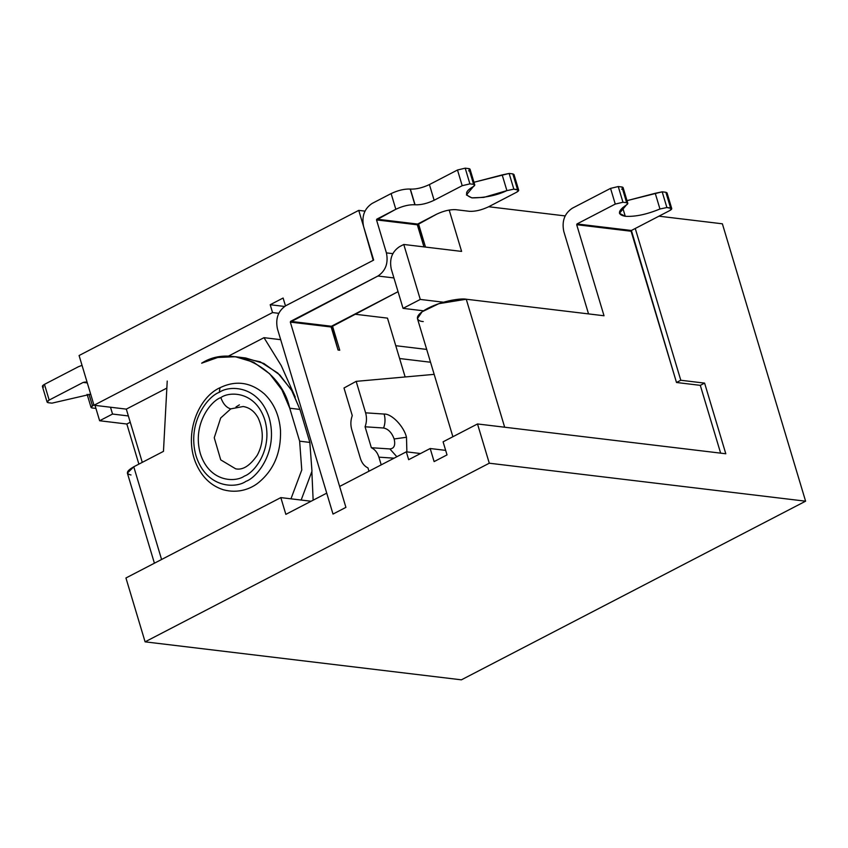 <?xml version="1.0" encoding="UTF-8"?>
<svg xmlns="http://www.w3.org/2000/svg" width="848" height="848" viewBox="0 0 848 848"><rect width="100%" height="100%" fill="white"/><g stroke="black" fill="none" stroke-linecap="round" stroke-linejoin="round"><path stroke-width="1.27" d="M373.661 260.103L358.746 210.378L79.087 355.524L94.001 405.249L272.558 312.573L270.194 304.729L283.105 298.03L285.458 305.874L373.661 260.103L285.479 305.884L283.105 298.03L270.194 304.729L272.558 312.573L94.001 405.249L126.31 409.128L166.855 388.087L126.31 409.128L142.284 462.361L126.31 409.128L94.001 405.249L79.087 355.524L358.746 210.378L364.916 211.12L358.746 210.378L373.661 260.103M474.753 184.906L470.046 169.208L468.88 168.614L473.597 184.313L474.753 184.906L466.4 194.934L471.742 197.838L483.805 197.393L506.903 190.609L502.186 174.911L473.968 182.267L509.129 173.448L513.835 189.146L518.69 190.185L516.623 192.231L488.554 206.806C481.59 210.071 475.24 211.576 469.485 211.322L455.715 209.668C449.959 209.403 443.599 210.908 436.646 214.184C443.599 210.908 449.959 209.403 455.715 209.668L469.485 211.322C475.24 211.576 481.59 210.071 488.554 206.806L516.623 192.231C519.008 190.864 519.305 189.984 517.524 189.592L513.835 189.146L506.903 190.609C497.002 195.347 485.438 197.775 472.209 197.902C464.322 195.241 464.704 191.468 473.364 186.581C475.134 185.383 475.209 184.631 473.597 184.313L469.909 183.878L462.202 185.701L434.134 200.266C427.18 203.541 420.82 205.046 415.064 204.781L414.895 204.76C409.139 204.506 402.789 206.011 395.825 209.276L376.788 219.166L417.608 224.063L376.788 219.166L376.523 219.908L417.333 224.805L423.958 246.895L417.608 224.063L436.646 214.184L417.333 224.805L376.523 219.908L386.412 252.884L392.783 253.647L386.412 252.884C388.501 263.103 385.67 270.819 377.943 276.024L393.928 277.943L377.943 276.024L290.599 321.36L331.42 326.257L290.599 321.36L290.323 322.102L331.144 326.999L398.051 291.67L331.42 326.257L338.055 350.033L339.751 350.235L338.055 350.033L331.144 326.999L290.323 322.102L345.91 507.38L333.01 514.068L326.724 493.144L285.85 514.354L280.826 497.606L125.939 577.986L145.093 641.841L489.285 463.209L477.509 423.958L443.091 441.819L447.023 454.899L434.112 461.598L430.19 448.518L408.672 459.68L406.319 451.825L339.635 486.445L345.91 507.38L339.635 486.445L406.319 451.825L420.513 453.532L406.319 451.825L408.672 459.68L430.19 448.518L445.656 450.373L430.19 448.518L434.112 461.598L447.023 454.899L443.091 441.819L477.509 423.958L725.803 453.765L477.509 423.958L489.285 463.209L805.6 501.189L461.407 679.831L145.093 641.841L125.939 577.986L280.826 497.606L311.11 501.242L280.826 497.606L285.85 514.354L326.724 493.144L333.01 514.068L345.91 507.38L333.01 514.068L345.91 507.38L290.323 322.102L377.943 276.024C385.67 270.819 388.501 263.103 386.412 252.884L376.523 219.908L395.825 209.276L391.119 193.577L372.081 203.456C364.343 208.672 361.524 216.378 363.612 226.607L373.226 260.325L285.893 305.651C278.155 310.856 275.335 318.572 277.423 328.801L333.01 514.068L277.423 328.801C275.335 318.572 278.155 310.856 285.893 305.651L373.226 260.325L363.612 226.607C361.524 216.378 364.343 208.672 372.081 203.456L391.119 193.577C398.072 190.312 404.432 188.807 410.188 189.062L415.064 204.781L410.358 189.083C416.114 189.337 422.463 187.832 429.417 184.567L457.496 170.003L465.202 168.169L469.909 183.878L473.597 184.313L468.88 168.614L465.202 168.169L468.88 168.614C470.502 168.922 470.428 169.685 468.658 170.883M403.775 244.468L399.472 246.704C391.988 251.739 389.253 259.212 391.278 269.102L403.054 308.354L420.269 299.429L403.775 244.468L420.269 299.429L443.493 302.217L420.269 299.429L403.054 308.354L391.278 269.102C389.253 259.212 391.988 251.739 399.472 246.704L403.775 244.468L461.598 251.411L403.775 244.468M278.727 313.315L272.558 312.573L278.727 313.315M227.974 356.361L263.993 337.674L280.688 339.677L263.993 337.674L227.974 356.361M395.772 345.708L426.682 349.418L395.772 345.708M354.665 314.184L387.494 318.127L354.665 314.184M313.145 500.193L311.873 471.912L313.145 500.193M295.231 397.065L281.26 365.636L263.993 337.674L281.26 365.636L295.231 397.065M236.03 406.913L239.401 404.867L236.03 406.913M399.609 358.524L430.53 362.234L399.609 358.524M722.379 223.808L805.6 501.189L722.379 223.808L658.938 216.187L722.379 223.808M565.097 215.911L488.681 206.742L565.097 215.911M449.186 210.05L461.598 251.411L449.186 210.05M635.258 228.483L680.796 380.254L704.603 383.116L725.803 453.765L704.603 383.116L700.3 385.352L704.603 383.116L680.796 380.254L676.492 382.49L680.796 380.254L635.258 228.483M489.285 463.209L145.093 641.841L461.407 679.831L805.6 501.189L489.285 463.209M423.491 310.813L403.054 308.354L423.491 310.813M425.495 247.075L418.456 223.618L425.495 247.075M284.546 306.446L270.194 304.729L284.546 306.446M230.773 408.874L243.143 406.51L230.773 408.874C226.469 407.718 223.151 403.955 220.83 397.595C210.908 400.913 192.061 424.307 200.329 453.595C209.488 482.417 235.415 482.576 244.383 476.099C254.294 472.781 273.141 449.376 264.873 420.099C255.714 391.278 229.787 391.119 220.83 397.595C223.151 403.955 226.469 407.718 230.773 408.874L220.681 417.99L214.247 437.748L220.734 459.881L235.659 468.817L220.734 459.881L214.247 437.748L220.681 417.99L230.773 408.874M219.25 392.359C208.025 396.122 186.655 422.643 196.026 455.821C206.403 488.49 235.786 488.671 245.952 481.335C257.177 477.572 278.547 451.051 269.176 417.863C258.799 385.193 229.416 385.024 219.25 392.359C229.416 385.024 258.799 385.193 269.176 417.863C278.547 451.051 257.177 477.572 245.952 481.335C235.786 488.671 206.403 488.49 196.026 455.821C186.655 422.643 208.025 396.122 219.25 392.359L220.024 387.706L219.25 392.359M220.83 397.595C229.787 391.119 255.714 391.278 264.873 420.099C273.141 449.376 254.294 472.781 244.383 476.099C235.415 482.576 209.488 482.417 200.329 453.595C192.061 424.307 210.908 400.913 220.83 397.595M243.143 406.51C249.535 407.528 254.57 411.375 258.227 418.064C263.919 430.89 263.611 443.271 257.283 455.206C249.895 465.838 242.687 470.364 235.659 468.817L235.68 468.817M51.961 403.15L48.272 402.705L51.961 403.15L90.694 394.214L51.961 403.15M95.888 408.418L92.199 407.983L95.888 408.418M83.168 382.427L49.173 400.065C46.799 401.433 46.492 402.312 48.272 402.705L47.106 402.111L49.173 400.065L83.168 382.427L87.249 382.745L85.415 381.992L83.168 382.427L87.302 382.914L83.168 382.427M93.863 404.793L92.432 405.715C90.662 406.913 90.588 407.665 92.199 407.983L91.043 407.39L93.863 404.793M43.566 387.006C41.785 386.614 42.082 385.734 44.467 384.356L78.451 366.718L44.467 384.356L49.173 400.065L44.467 384.356L42.4 386.412L47.106 402.111M163.463 451.369L133.772 466.782L161.586 559.489L133.772 466.782L163.463 451.369L167.226 381.059L163.463 451.369M290.959 498.825L301.771 469.993L299.63 441.183L289.74 408.217C280.974 367.873 232.532 343.122 201.654 363.198L217.724 357.474L235.405 356.743L253.605 362.223L269.664 373.788L281.928 389.868L289.74 408.217L299.63 441.183L301.771 469.993L290.959 498.825M240.482 357.602L260.145 361.778L277.847 373.099L291.426 389.889L299.938 409.436L309.838 442.412L311.969 471.223L301.157 500.044L311.969 471.223L309.838 442.412L299.63 441.183L309.838 442.412L299.938 409.436L289.74 408.217L299.938 409.436L292.136 391.098L279.872 375.017L263.813 363.442L245.613 357.973L235.405 356.743M130.984 474.965C125.472 473.756 126.405 471.032 133.772 466.782L127.38 473.12L154.41 563.21M138.881 464.132L126.84 424.021L99.629 420.746L95.018 405.365L99.629 420.746L112.54 414.047L128.366 415.955L112.54 414.047L110.494 407.22L112.54 414.047L99.629 420.746L126.84 424.021L130.253 422.251L126.84 424.021L138.881 464.132M82.033 365.35L78.451 366.718L82.033 365.35M88.987 394.235L92.432 405.715L88.987 394.235M627.806 203.287L623.1 187.588L621.934 186.995L626.651 202.693L627.806 203.287L619.453 213.314L625.262 216.282L622.665 207.633L625.262 216.282C617.174 214.735 617.556 210.961 626.418 204.962C628.188 203.764 628.262 203.011 626.651 202.693L621.934 186.995L618.256 186.549L622.962 202.259L626.651 202.693L622.962 202.259L615.256 204.082L610.549 188.383L572.262 208.248C564.524 213.463 561.705 221.169 563.782 231.398L588.544 313.908L563.782 231.398C561.705 221.169 564.524 213.463 572.262 208.248L610.549 188.383L618.256 186.549L621.934 186.995C623.556 187.302 623.481 188.065 621.711 189.263M383.603 428.007C388.267 428.971 391.787 432.628 394.15 438.967L406.489 437.261C403.892 426.332 391.606 413.57 384.133 414.057C385.458 418.732 385.278 423.385 383.603 428.007L365.075 426.788C366.749 422.166 366.93 417.513 365.605 412.828L356.16 381.356L343.991 388.002L352.27 415.605C350.595 420.226 350.425 424.88 351.74 429.565L360.421 458.492C361.884 463.093 364.407 466.241 367.979 467.937L368.965 471.223L367.979 467.937C364.407 466.241 361.884 463.093 360.421 458.492L351.74 429.565C350.425 424.88 350.595 420.226 352.27 415.605L343.991 388.002L356.16 381.356L365.605 412.828L384.133 414.057C391.606 413.57 403.892 426.332 406.489 437.261L406.881 451.899L406.489 437.261L394.15 438.967C391.787 432.628 388.267 428.971 383.603 428.007C385.278 423.385 385.458 418.732 384.133 414.057L365.605 412.828C366.93 417.513 366.749 422.166 365.075 426.788L371.35 447.723L365.075 426.788L383.603 428.007M576.969 223.957L615.256 204.082L576.969 223.957L631.389 230.486L676.492 382.49L700.3 385.352L720.641 453.15L700.3 385.352L676.492 382.49L631.113 231.239L576.693 224.699L604.02 315.763L576.693 224.699L631.113 231.239L631.389 230.486L669.676 210.611L631.389 230.486L576.969 223.957M381.208 464.863L378.908 457.167C377.445 452.567 374.922 449.419 371.35 447.723L389.879 448.942C394.15 448.571 395.581 445.253 394.15 438.967C395.581 445.253 394.15 448.571 389.879 448.942L371.35 447.723C374.922 449.419 377.445 452.567 378.908 457.167L381.208 464.863M394.097 458.174L378.908 457.167L394.097 458.174M434.165 374.36L356.16 381.356L434.165 374.36M423.247 321.551C417.407 321.403 412.054 316.633 427.752 308.343C443.907 300.107 462.16 298.178 466.262 299.227L604.02 315.763L466.262 299.227L504.666 427.212L466.262 299.227L438.893 303.658L422.071 311.799L417.439 318.583L452.885 436.741M396.853 456.743L389.879 448.942L396.853 456.743M671.743 208.566L667.026 192.867L665.871 192.273L670.577 207.972L665.871 192.273L662.182 191.828L666.888 207.527L671.743 208.566L669.676 210.611C672.061 209.244 672.358 208.364 670.577 207.972L666.888 207.527L659.956 208.99L655.239 193.291L627.022 200.647L662.182 191.828L665.871 192.273L666.39 194.001M659.956 208.99C646.706 214.459 635.141 216.897 625.262 216.282C635.141 216.897 646.706 214.459 659.956 208.99L666.888 207.527L662.182 191.828L655.239 193.291L659.956 208.99M618.256 186.549L610.549 188.383L615.256 204.082L622.962 202.259L618.256 186.549M387.494 318.127L405.143 376.968L387.494 318.127M339.751 350.235L332.405 325.749L339.751 350.235M518.69 190.185L513.973 174.487L512.817 173.893L517.524 189.592L512.817 173.893L509.129 173.448L512.817 173.893L513.337 175.621M457.496 170.003L429.417 184.567L434.134 200.266L462.202 185.701L457.496 170.003L462.202 185.701L469.909 183.878L465.202 168.169L457.496 170.003M506.903 190.609L513.835 189.146L509.129 173.448L502.186 174.911L506.903 190.609M410.188 189.062C404.432 188.807 398.072 190.312 391.119 193.577L395.825 209.276C402.789 206.011 409.139 204.506 414.895 204.76L410.188 189.062M429.417 184.567C422.463 187.832 416.114 189.337 410.358 189.083L415.064 204.781C420.82 205.046 427.18 203.541 434.134 200.266L429.417 184.567M220.024 387.706C198.718 397.15 183.868 432.851 195.411 462.096C201.23 476.385 210.516 485.597 223.257 489.741C238.67 493.96 251.294 488.437 258.375 482.745C273.798 470.121 281.165 452.662 280.497 430.371C279.299 415.266 273.893 403.086 264.279 393.822C250.648 382.151 235.903 380.105 220.024 387.706M91.043 407.39L87.121 394.32"/></g></svg>
